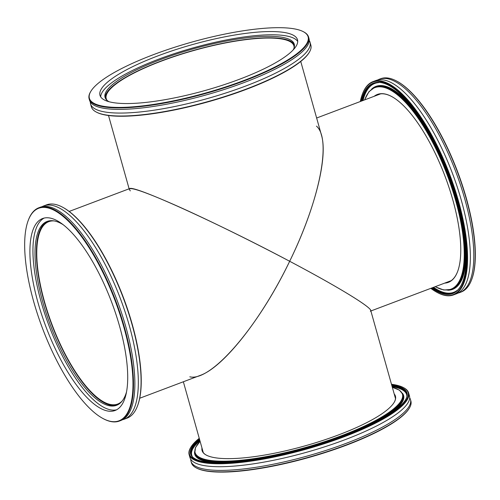 <?xml version="1.0" encoding="UTF-8"?>
<svg xmlns="http://www.w3.org/2000/svg" width="500" height="500" viewBox="0 0 500 500"><rect width="100%" height="100%" fill="white"/><g stroke="black" fill="none" stroke-linecap="round" stroke-linejoin="round"><path stroke-width="0.75" d="M139.7 398.25L200.206 375.406C223.8 367.125 262.519 317.725 289.669 261.275C218.725 223.556 133.887 185.012 129.681 188.594L69.175 211.438M122.219 400.975A97.481 33.344 69.3 0 1 117.662 404.05A97.481 33.344 69.3 0 1 44.5 301.737A97.481 33.344 69.3 0 1 48.8 221.65A97.481 33.344 69.3 0 1 54.256 220.944M130.306 190.881L129.281 189.387C129.625 186.444 146.144 192.231 178.825 206.756C210.394 220.912 252.787 241.769 289.669 261.275C314.862 209.775 328.125 157.344 321.512 135.35L300.75 61.469M107.1 100.412A97.481 22.625 164.3 0 1 106.225 98.637A97.481 22.625 164.3 0 1 193.944 50.475A97.481 22.625 164.3 0 1 293.913 45.881A97.481 22.625 164.3 0 1 294.094 47.85M395.494 398.55L370.719 310.394C370.006 306.344 336.256 285.894 289.669 261.275C257.925 327.612 210.925 381.981 189.8 376.819M316.475 126.137C331.794 139.244 319.706 200.15 289.669 261.275C340.681 288.219 375.588 309.819 370.319 311.188M374.969 95.994A100.231 34.281 69.3 0 1 377.669 94.556A100.231 34.281 69.3 0 1 391.662 96.525M457.675 271.375A100.231 34.281 69.3 0 1 448.475 282.1A100.231 34.281 69.3 0 1 445.5 282.806M444.688 283.113A100.431 34.35 -110.7 0 0 457.631 271.494A100.431 34.35 -110.7 0 0 452.8 199.844A100.431 34.35 -110.7 0 0 391.556 96.463A100.431 34.35 -110.7 0 0 374.162 96.3M378.669 94.6A100.231 34.281 69.3 0 1 379.581 94.012M450.262 281.25A100.231 34.281 69.3 0 1 449.194 281.413M471.625 279.713L471.794 279.256A113.6 38.85 -110.7 0 0 466.325 198.219A113.6 38.85 -110.7 0 0 397.05 81.281L396.625 81.05A113.994 38.988 69.3 0 1 466.138 198.394A113.994 38.988 69.3 0 1 471.625 279.713A113.994 38.988 69.3 0 1 461.106 292.038L459.725 292.562A113.994 38.988 69.3 0 1 457.95 293.094M377.525 80.044A113.994 38.988 69.3 0 1 379.206 79.269L380.588 78.75A113.994 38.988 69.3 0 1 396.625 81.05M379.206 79.269A113.994 38.988 69.3 0 1 464.756 198.912A113.994 38.988 69.3 0 1 459.725 292.562M437.038 292.375L437.469 292.606A113.994 38.988 -110.7 0 0 453.506 294.906A113.994 38.988 -110.7 0 0 458.531 201.262A113.994 38.988 -110.7 0 0 372.987 81.619A113.994 38.988 -110.7 0 0 362.469 93.944L362.3 94.4A113.6 38.85 69.3 0 1 406.912 99.681A113.6 38.85 69.3 0 1 458.031 201.35A113.6 38.85 69.3 0 1 437.038 292.375A113.6 38.85 69.3 0 1 430.825 288.344M360.3 101.531A113.6 38.85 69.3 0 1 362.3 94.4M372.987 81.619L375.75 80.575A113.994 38.988 69.3 0 1 461.3 200.219A113.994 38.988 69.3 0 1 456.269 293.863L453.506 294.906M394.381 394.588A100.231 23.262 164.3 0 1 395.319 396.463A100.231 23.262 164.3 0 1 394.1 402.481M206.5 455.213A100.231 23.262 164.3 0 1 202.331 450.712A100.231 23.262 164.3 0 1 202.15 448.625M201.975 447.994A100.431 23.312 -15.7 0 0 206.388 455.15A100.431 23.312 -15.7 0 0 338.675 434.856A100.431 23.312 -15.7 0 0 394.169 402.369A100.431 23.312 -15.7 0 0 394.206 393.956M196.294 467.9L196.756 468.144A113.6 26.369 -15.7 0 0 346.388 445.188A113.6 26.369 -15.7 0 0 409.156 408.444L409.431 407.994A113.994 26.456 164.3 0 1 346.438 444.869A113.994 26.456 164.3 0 1 196.294 467.9A113.994 26.456 164.3 0 1 191.412 462.713L191 461.244A113.994 26.456 164.3 0 1 190.769 459.319M409.675 397.788A113.994 26.456 164.3 0 1 410.475 399.55L410.887 401.025A113.994 26.456 164.3 0 1 409.431 407.994M410.475 399.55A113.994 26.456 164.3 0 1 346.025 443.394A113.994 26.456 164.3 0 1 191 461.244M190.869 447.2L190.6 447.65A113.994 26.456 -15.7 0 0 189.137 454.619A113.994 26.456 -15.7 0 0 344.162 436.769A113.994 26.456 -15.7 0 0 408.612 392.925A113.994 26.456 -15.7 0 0 403.738 387.738L403.269 387.494A113.6 26.369 164.3 0 1 343.906 436.356A113.6 26.369 164.3 0 1 231.488 462.794A113.6 26.369 164.3 0 1 190.869 447.2A113.6 26.369 164.3 0 1 199.25 438.312M391.488 384.275A113.6 26.369 164.3 0 1 403.269 387.494M408.612 392.925L409.444 395.869A113.994 26.456 164.3 0 1 344.994 439.712A113.994 26.456 164.3 0 1 189.963 457.562L189.137 454.619M250.787 77.819A113.6 26.369 164.3 0 1 134.544 106.7A113.6 26.369 164.3 0 1 90.844 91.344A113.6 26.369 164.3 0 1 191.612 42.162A113.6 26.369 164.3 0 1 303.244 31.637A113.6 26.369 164.3 0 1 250.787 77.819M90.844 91.344L90.569 91.794A113.994 26.456 -15.7 0 0 89.113 98.763A113.994 26.456 -15.7 0 0 251.069 78.219A113.994 26.456 -15.7 0 0 308.587 37.069A113.994 26.456 -15.7 0 0 303.706 31.881L303.244 31.637M89.113 98.763L89.525 100.231A113.994 26.456 -15.7 0 0 251.481 79.694A113.994 26.456 -15.7 0 0 309 38.537L308.587 37.069M245.744 76.825A102.594 23.812 -15.7 0 0 297.512 39.787A102.594 23.812 -15.7 0 0 151.75 58.269A102.594 23.812 -15.7 0 0 99.981 95.306A102.594 23.812 -15.7 0 0 245.744 76.825M310.038 42.219L310.863 45.169A113.994 26.456 164.3 0 1 309.4 52.138A113.994 26.456 164.3 0 1 253.344 86.319A113.994 26.456 164.3 0 1 96.263 112.044A113.994 26.456 164.3 0 1 91.388 106.856L90.556 103.912A113.994 26.456 -15.7 0 0 252.519 83.375A113.994 26.456 -15.7 0 0 310.038 42.219A113.994 26.456 -15.7 0 0 309.231 40.462M96.263 112.044L96.731 112.287A113.6 26.369 -15.7 0 0 253.269 86.65A113.6 26.369 -15.7 0 0 309.131 52.587L309.4 52.138M90.325 101.994A113.994 26.456 -15.7 0 0 90.556 103.912M297.719 41.475A102.594 23.812 -15.7 0 0 152.656 61.506A102.594 23.812 -15.7 0 0 100.681 96.856M293.125 49.988A98.269 22.806 -15.7 0 0 294.256 44.194A98.269 22.806 -15.7 0 0 154.637 61.9A98.269 22.806 -15.7 0 0 105.05 97.375A98.269 22.806 -15.7 0 0 109.038 101.731M294.413 44.944A98.269 22.806 -15.7 0 0 155.05 63.375A98.269 22.806 -15.7 0 0 105.312 98.1M33.675 301.569A113.6 38.85 69.3 0 1 28.206 220.525A113.6 38.85 69.3 0 1 115.156 300.8A113.6 38.85 69.3 0 1 102.95 418.5A113.6 38.85 69.3 0 1 33.675 301.569M102.95 418.5L103.375 418.731A113.994 38.988 -110.7 0 0 119.412 421.037A113.994 38.988 -110.7 0 0 124.444 327.388A113.994 38.988 -110.7 0 0 38.894 207.744A113.994 38.988 -110.7 0 0 28.375 220.069L28.206 220.525M119.412 421.037L120.794 420.513A113.994 38.988 -110.7 0 0 125.825 326.863A113.994 38.988 -110.7 0 0 40.275 207.225L38.894 207.744M38.05 302.819A102.594 35.087 -110.7 0 0 115.044 410.5A102.594 35.087 -110.7 0 0 119.569 326.219A102.594 35.087 -110.7 0 0 42.575 218.538A102.594 35.087 -110.7 0 0 38.05 302.819M43.731 205.919L46.494 204.875A113.994 38.988 69.3 0 1 62.531 207.175A113.994 38.988 69.3 0 1 132.044 324.519A113.994 38.988 69.3 0 1 137.531 405.838A113.994 38.988 69.3 0 1 127.013 418.162L124.25 419.206A113.994 38.988 -110.7 0 0 129.281 325.562A113.994 38.988 -110.7 0 0 43.731 205.919A113.994 38.988 -110.7 0 0 42.05 206.688M137.531 405.838L137.7 405.381A113.6 38.85 -110.7 0 0 123.45 297.669A113.6 38.85 -110.7 0 0 62.962 207.406L62.531 207.175M122.475 419.744A113.994 38.988 -110.7 0 0 124.25 419.206M44.131 218.069A102.594 35.087 -110.7 0 0 41.087 301.675A102.594 35.087 -110.7 0 0 116.525 409.825M63.394 224.85A98.269 33.612 -110.7 0 0 47.138 221.438A98.269 33.612 -110.7 0 0 42.806 302.169A98.269 33.612 -110.7 0 0 116.556 405.306A98.269 33.612 -110.7 0 0 126.5 392.006M47.838 221.2A98.269 33.612 -110.7 0 0 44.188 301.644A98.269 33.612 -110.7 0 0 117.238 405.025M364.712 99.869A107.7 36.837 69.3 0 1 406.919 103.95A107.7 36.837 69.3 0 1 455.688 200.675A107.7 36.837 69.3 0 1 435.238 286.681M431.631 288.044A112.419 38.45 -110.7 0 0 457.562 201.213A112.419 38.45 -110.7 0 0 404.188 97.6A112.419 38.45 -110.7 0 0 361.1 101.231M432.944 287.544A112.025 38.312 -110.7 0 0 453.15 292.938M374.025 83.331A112.025 38.312 -110.7 0 0 362.413 100.731M457.069 290.45A111.631 38.181 69.3 0 1 433.562 287.312M363.038 100.5A111.631 38.181 69.3 0 1 378.606 82.613M361.725 100.994A112.025 38.312 69.3 0 1 373.681 83.456C394.769 72.575 440.05 135.4 457.531 201.188C471.069 248.05 468.706 288.119 452.812 293.069A112.025 38.312 69.3 0 1 432.25 287.806M427.5 129.581A108.488 37.106 -110.7 0 0 371.731 88.981M447.7 290.212A108.488 37.106 -110.7 0 0 462.725 222.887M375.756 86.875A108.094 36.969 69.3 0 1 456.881 200.331A108.094 36.969 69.3 0 1 452.113 289.131L451.425 289.394A108.094 36.969 -110.7 0 0 456.194 200.588A108.094 36.969 -110.7 0 0 375.069 87.131L375.756 86.875M392.35 387.362A107.7 25 164.3 0 1 341.562 435.681A107.7 25 164.3 0 1 229.262 461.069A107.7 25 164.3 0 1 200.119 441.394M199.412 438.875A112.419 26.094 -15.7 0 0 222.544 462.831A112.419 26.094 -15.7 0 0 343.438 436.219A112.419 26.094 -15.7 0 0 391.644 384.837M199.775 440.169A112.025 26 -15.7 0 0 191.144 454.444M406.812 393.825A112.025 26 -15.7 0 0 392.006 386.138M192.219 456.319A111.631 25.913 164.3 0 1 199.931 440.731M392.163 386.7A111.631 25.913 164.3 0 1 406.875 395.981M391.8 385.4A112.025 26 164.3 0 1 406.725 393.456C410.25 402.875 383.831 421.219 343.4 436.219C278.369 461.731 192.325 471.188 191.031 454.087A112.025 26 164.3 0 1 199.569 439.438M389.194 414.356A108.488 25.181 -15.7 0 0 402.419 393.237M194.587 451.656A108.488 25.181 -15.7 0 0 216.869 462.794M200.1 441.325L195.481 447.55L194.812 453.019A108.094 25.087 -15.7 0 0 341.819 436.094A108.094 25.087 -15.7 0 0 402.938 394.519L403.144 395.256A108.094 25.087 164.3 0 1 358.288 430.238M251.537 460.244A108.094 25.087 164.3 0 1 195.019 453.756L194.812 453.019M129.119 188.806L108.513 115.506M183.356 381.769L203.263 452.587M370.881 310.975L451.175 280.663M316.644 118.012L380.65 93.85M375.069 87.131L368.938 91.694L364.575 99.919M435.1 286.731L443.812 290.025L451.425 289.394M402.938 394.519L399.519 390.2L392.331 387.294"/></g></svg>
